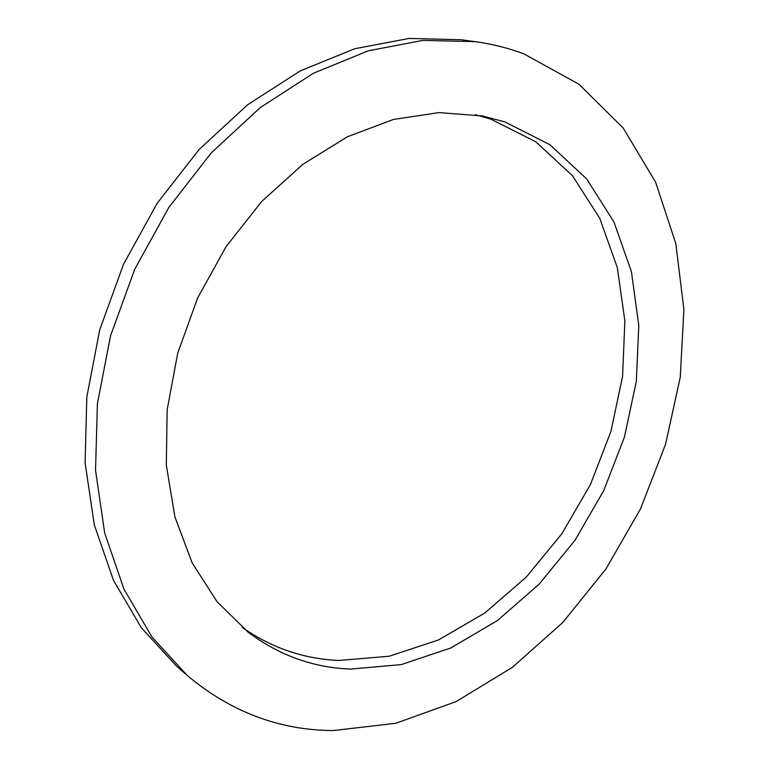 <?xml version="1.0" encoding="UTF-8"?>
<svg xmlns="http://www.w3.org/2000/svg" width="769" height="769" viewBox="0 0 769 769"><rect width="100%" height="100%" fill="white"/><g stroke="black" fill="none" stroke-linecap="round" stroke-linejoin="round"><path stroke-width="1.15" d="M333.362 730.55L395.737 723.293L456.161 701.578L512.442 667.3L562.821 622.457L605.876 569.05L640.442 509.049L665.521 444.415L680.257 377.185L683.901 309.484L675.826 243.648L655.64 182.234L623.236 128.077L578.99 84.254L523.958 53.926C508.463 48.082 492.189 43.987 475.117 41.641L422.863 40.392L368.293 50.812L313.358 73.276L260.258 107.573L211.321 152.829L168.796 207.486L134.69 269.342L110.563 335.726L97.403 403.715L95.539 470.349L104.661 532.898L123.905 589.044L151.974 636.992L187.3 675.509C230.902 711.988 279.589 730.339 333.362 730.55M350.683 669.078C313.204 667.684 278.964 655.332 247.954 632.022L216.935 601.569L192.115 562.773L174.871 516.73L166.306 465.034L167.171 409.714L177.726 353.154L197.652 297.93L226.115 246.58L261.758 201.42L302.832 164.355L347.386 136.776L393.411 119.464L438.955 112.61L482.298 115.927L504.81 121.886L549.864 144.687L586.622 178.869L613.989 222.03L631.426 271.726L638.799 325.595L636.328 381.405L624.428 437.071L603.723 490.651L574.981 540.29L539.117 584.2L497.274 620.66L450.778 647.988L401.264 664.599L350.683 669.078M475.117 41.641L461.016 39.728L409.06 38.45L354.865 48.697L300.362 70.844L247.733 104.671L199.277 149.311L157.212 203.227L123.521 264.267L99.739 329.805L86.82 396.958L85.099 462.823L94.27 524.708L113.466 580.316L141.419 627.869L176.582 666.146L187.3 675.509M475.29 114.696L490.785 119.118L535.695 141.736L572.405 175.62L599.801 218.396L617.334 267.65L624.87 321.038L622.582 376.339L610.903 431.476L590.429 484.528L561.928 533.648L526.323 577.058L484.739 613.056L438.503 639.962L389.258 656.226L338.946 660.456C304.082 659.014 271.909 648.046 242.418 627.562"/></g></svg>
